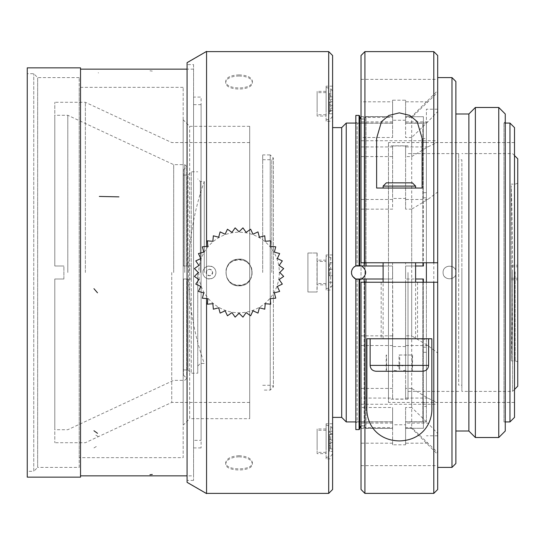 <?xml version="1.0" encoding="UTF-8"?>
<svg xmlns="http://www.w3.org/2000/svg" width="545" height="545" viewBox="0 0 545 545"><rect width="100%" height="100%" fill="white"/><g stroke="black" fill="none" stroke-linecap="round" stroke-linejoin="round"><path stroke-width="0.41" stroke-dasharray="2.73 2.04" d="M458.686 159.814L458.686 385.186L458.686 159.814L461.874 159.814L461.874 385.186L458.686 385.186M461.874 385.186L461.874 159.814M329.35 104.899L329.35 93.645L329.35 113.769L329.35 104.899L332.6 104.899L332.6 113.769L329.35 113.769M329.35 436.858L329.35 451.355L329.35 431.231L329.35 436.858L332.6 436.858L332.6 431.231L332.6 434.481L329.35 434.481M329.35 275.75L329.35 269.25L329.35 275.75L332.6 275.75L332.6 269.25L329.35 269.25L329.35 262.758L329.35 269.25L332.6 269.25L332.6 262.758L329.35 262.758L332.6 262.758L332.6 269.25L329.35 269.25L332.6 269.25L332.6 275.75L329.35 275.75L332.6 275.75L332.6 282.242L329.35 282.242L332.6 282.242L332.6 275.75L329.35 275.75M79.223 467.406L79.223 77.594L79.223 467.406L37.646 467.406L37.646 77.594L37.646 467.406L33.749 471.302L33.749 73.698L33.749 471.302L27.25 471.302L27.25 73.698L27.25 471.302M509.963 123.075L509.963 421.925M505.256 421.925L503.955 421.925L503.955 123.075L503.955 421.925L505.256 423.227L505.256 121.773L505.256 423.227M514.514 417.381L514.514 127.619M514.514 402.435L514.514 142.565L514.514 402.435L388.476 402.435L388.476 142.565L388.476 402.435M388.476 272.5L388.476 399.185L388.476 272.5M408.007 272.5L408.007 399.185L408.007 272.5M458.686 272.5L458.686 153.608L458.686 272.5M443.092 272.5C442.744 264.298 456.172 264.032 456.09 272.5C456.329 280.886 442.806 280.777 443.092 272.5C442.676 264.557 455.613 263.869 456.049 271.805C457.364 280.546 442.731 281.349 443.092 272.5M332.6 110.519L329.35 110.519M332.6 113.769L332.6 108.142L329.35 108.142M332.6 108.142L332.6 111.391L329.35 111.391M332.6 111.391L332.6 105.764L329.35 105.764M332.6 105.764L332.6 102.521L329.35 102.521M332.6 102.521L332.6 96.894L329.35 96.894M332.6 96.894L332.6 93.645L329.35 93.645M332.6 93.645L332.6 99.272L329.35 99.272M332.6 99.272L332.6 96.022L329.35 96.022M332.6 96.022L332.6 101.649L329.35 101.649M332.6 101.649L332.6 104.899M332.6 431.231L329.35 431.231M332.6 434.481L332.6 440.101L329.35 440.101M332.6 440.101L332.6 443.351L329.35 443.351M332.6 443.351L332.6 448.978L329.35 448.978M332.6 448.978L332.6 445.728L329.35 445.728M332.6 445.728L332.6 451.355L329.35 451.355M332.6 451.355L332.6 448.106L329.35 448.106M332.6 448.106L332.6 442.479L329.35 442.479M332.6 442.479L332.6 439.236L329.35 439.236M332.6 439.236L332.6 433.609L329.35 433.609M332.6 433.609L332.6 436.858M27.25 67.852L27.25 477.147M505.256 113.98L505.256 431.02M332.6 109.961L332.6 91.199L332.6 109.961M332.6 447.547L332.6 428.786L332.6 447.547M332.6 259.992L332.6 285.008L332.6 259.992L330.672 257.485L326.108 256.259L326.108 288.741L326.108 256.259M80.524 67.852L80.524 477.147M498.757 107.481L498.757 437.519M80.524 475.853L80.524 69.147L80.524 475.853M475.369 107.481L475.369 437.519M326.108 111.827L326.108 87.466L326.108 111.827M326.108 449.414L326.108 425.052L326.108 449.414M193.57 475.853L193.57 69.147L193.57 475.853L187.071 475.853L187.071 69.147L187.071 475.853M468.877 113.98L468.877 431.02M412.354 182.841L386.364 182.841M326.108 121.249L326.108 86.165L326.108 121.249L332.6 121.249L332.6 86.165L332.6 121.249M326.108 458.836L326.108 423.751L326.108 458.836L332.6 458.836L332.6 423.751L332.6 458.836M326.108 290.042L326.108 254.958L326.108 290.042L332.6 290.042L332.6 254.958L332.6 290.042M193.57 64.603L193.57 480.397L193.57 64.603L187.071 64.603L187.071 480.397L187.071 64.603M455.879 431.02L455.879 113.98L455.879 431.02M383.115 186.09L415.603 186.09M455.879 81.491L455.879 463.509M399.015 355.013L412.524 355.013L399.015 355.013L399.015 371.254M415.603 188.039L383.115 188.039L415.603 188.039M451.982 77.594L451.982 467.406M412.524 355.013L412.524 371.254L412.177 371.254L412.177 355.013M412.524 371.254L399.703 371.254L399.703 355.013M399.703 371.254L386.541 371.254L386.541 355.013M386.541 371.254L386.194 371.254L386.194 355.013M332.6 417.381L332.6 127.619L332.6 417.381M341.695 127.619L341.695 417.381M376.622 138.246L376.622 188.039L422.096 188.039L422.096 138.246M437.69 262.758L411.7 262.758L411.7 137.497L427.791 121.889L437.69 111.5L437.69 262.758L437.69 77.594L437.69 467.406L437.69 282.242L437.69 433.5L427.791 423.111L405.596 423.111L405.596 424.759L392.604 424.759L392.604 407.503L366.002 407.503L366.002 282.242L361.028 282.242L361.028 407.503L366.002 407.503L366.002 427.58L361.028 427.58L361.028 465.634L361.028 407.503M423.397 406.447L423.397 428.288L423.397 402.666L423.397 406.447L426.388 406.447L423.397 406.447M423.397 422.436L423.397 402.666L423.397 422.436L422.75 421.789L422.75 278.999L423.397 278.999L423.397 352.315L423.397 278.999L422.75 278.999L422.75 421.789L423.397 422.436M415.603 266.001L405.596 266.001L422.75 266.001L405.596 266.001L405.596 278.999L405.596 266.001L411.7 266.001L411.7 209.144L427.791 199.49L437.69 192.024L437.69 352.976L427.791 345.51L411.7 335.856L411.7 266.001L423.397 266.001L422.75 266.001L422.75 123.211L423.397 122.564L423.397 116.712L423.397 142.334L423.397 116.712L423.397 142.334L423.397 122.564L422.75 123.211L422.75 266.001L423.397 266.001L423.397 192.685L423.397 262.758M423.397 282.242L423.397 352.315L423.397 278.999L405.596 278.999L415.603 278.999M423.397 347.199L423.397 402.666L423.397 347.199L426.388 347.199L423.397 347.199M423.397 197.801L423.397 142.334L423.397 197.801L426.388 197.801L423.397 197.801M375.968 371.254L422.75 371.254M355.831 278.999L355.831 429.589L355.831 278.999L355.831 429.589L359.08 429.589L359.08 278.999L355.831 278.999L357.132 278.999L357.132 421.789L355.831 423.084L357.132 421.789L357.132 279.496L360.374 279.422L360.374 278.999L355.831 278.999M392.809 338.765L428.595 338.765L370.123 338.765L392.809 338.765L392.604 262.758L366.002 262.758L366.002 116.712L366.002 266.001L392.604 266.001L392.604 278.999L359.08 278.999M359.727 278.999L359.727 428.942M361.028 426.033L363.004 425.774L364.162 426.449L362.677 425.713L361.028 426.033M359.08 266.001L359.08 115.411L355.831 115.411L355.831 266.001L392.604 266.001L355.831 266.001L355.831 121.917L355.831 266.001L360.374 266.001L360.374 265.579L357.132 265.504L357.132 123.211L357.132 266.001M359.727 116.058L359.727 266.001M364.162 262.758L364.162 118.551L362.377 119.314L361.028 118.967L363.535 119.014L366.002 116.712L364.162 118.551L364.162 266.001L360.374 265.579M355.831 121.917L357.132 123.211L355.831 121.917M346.245 421.925L346.245 123.075M357.132 278.999L392.604 278.999L366.002 278.999L366.002 428.288L364.162 426.449L366.002 428.288L366.002 427.58L392.604 427.58L392.604 444.809L405.596 444.809L405.596 427.58L411.7 427.58L411.7 428.425L411.7 388.421L427.791 398.068L437.69 402.789L437.69 454.414L437.69 452.527L411.7 427.58M383.115 278.999L392.604 278.999L392.604 262.758L383.115 262.758L415.603 262.758L405.596 262.758L405.596 365.252L400.343 366.199L395.07 365.797L392.604 365.068L392.604 338.765L366.874 338.765L366.874 406.754M437.69 282.242L405.596 282.242L405.596 338.765L417.552 338.765L381.166 338.765L392.604 338.765L392.604 370.15L399.294 371.193L405.596 370.307L405.596 338.765L420.284 338.765L423.935 339.637L425.897 338.765L431.844 338.765L431.844 406.754M361.028 489.492L361.028 55.508M364.925 493.395L364.925 51.605M433.793 493.395L433.793 51.605M437.69 489.492L437.69 55.508M427.791 121.889L405.596 121.889L405.596 120.241L392.604 120.241L392.604 137.497L361.028 137.497L361.028 262.758L366.002 262.758M425.897 338.765L420.284 338.765M411.7 282.242L411.7 407.503L427.791 423.111M411.7 156.579L411.7 116.576L411.7 117.42L437.69 92.473L437.69 90.586L437.69 142.211L427.791 146.932L411.7 156.579L405.596 156.579L405.596 145.958L405.596 198.448L392.604 198.448L392.604 209.144L361.028 209.144L361.028 404.274L361.028 388.421L392.604 388.421L392.604 398.068L361.028 398.068M405.596 145.958L392.604 145.958L392.604 156.579L361.028 156.579L361.028 140.726L361.028 209.144M361.028 156.579L361.028 116.576L361.028 117.42L392.604 117.42L392.604 101.813L361.028 101.813L361.028 117.42M361.028 137.497L361.028 101.813M361.028 427.58L361.028 388.421M437.69 452.527L437.69 433.5M437.69 111.5L437.69 92.473M437.69 142.211L437.69 192.024M437.69 352.976L437.69 402.789M360.374 279.422L361.567 278.999L360.374 278.999M360.374 266.001L361.567 266.001M411.7 262.758L405.596 262.758L405.596 282.242L417.552 282.242L366.002 282.242M383.115 266.001L392.604 266.001L392.604 338.547M411.7 388.421L405.596 388.421L405.596 399.042L392.604 399.042L392.604 398.068M361.028 335.856L392.604 335.856L392.604 346.552L405.596 346.552L405.596 335.856L411.7 335.856M411.7 209.144L405.596 209.144L405.596 198.448M411.7 117.42L405.596 117.42L405.596 100.191L392.604 100.191L392.604 101.813M366.002 116.712L392.604 116.576L366.002 116.712M366.002 428.288L392.604 428.425L366.002 428.288M354.72 266.491L357.827 265.395L360.225 265.544L362.432 266.471L364.21 268.086L365.354 270.191L365.736 272.561L365.314 274.925L364.135 277.01L362.33 278.59L358.59 279.646L356.226 279.244M351.743 274.557L351.505 273.447M351.566 271.165L353.473 267.506M357.132 279.496L355.831 279.095M355.831 265.906L357.132 265.504M392.604 421.789L357.132 421.789L392.604 421.789L392.604 428.288L392.604 421.789M392.604 123.211L357.132 123.211L392.604 123.211L392.604 116.712L392.604 123.211M364.162 282.242L364.162 426.449L364.162 278.999L361.567 278.999M392.604 137.497L392.604 117.42M392.604 427.58L392.604 407.503M392.604 335.856L392.604 388.421M392.604 156.579L392.604 209.144M411.7 407.503L405.596 407.503L405.596 423.111M405.596 121.889L405.596 137.497L411.7 137.497M405.596 123.211L422.75 123.211L405.596 123.211L405.596 116.576L411.7 116.712L405.596 116.712L405.596 123.211M426.388 421.789L426.388 123.075L426.388 421.789M405.596 421.789L422.75 421.789L405.596 421.789L405.596 428.425L411.7 428.288L405.596 428.288L405.596 421.789M411.7 116.712L423.397 116.712L411.7 116.712M411.7 428.288L423.397 428.288L411.7 428.288M426.388 406.447L426.388 352.315L423.397 352.315L426.388 352.315L426.388 406.447L426.388 402.666L423.397 402.666L426.388 402.666L426.388 406.447M405.596 407.503L405.596 427.58M426.388 192.685L423.397 192.685L426.388 192.685L426.388 138.553L423.397 138.553L426.388 138.553L426.388 192.685M405.596 117.42L405.596 137.497M405.596 209.144L405.596 156.579M405.596 388.421L405.596 335.856M426.388 347.199L426.388 402.666L426.388 347.199M426.388 142.334L423.397 142.334L426.388 142.334L426.388 138.553L426.388 197.801L426.388 142.334M437.69 109.204L437.69 435.796L437.69 109.204L426.388 109.204L426.388 282.242M332.6 55.508L332.6 489.492M187.071 62.859L187.071 482.141L187.071 62.859L206.562 51.605L206.562 451.696M328.703 51.605L328.703 493.395M206.562 298.571L206.562 246.429L206.562 298.571M317.067 253.009L307.911 253.009L317.006 253.009L317.006 291.991L307.911 291.991L307.911 253.009L307.911 291.991L317.067 291.991M317.129 253.009L317.129 291.991M239.044 285.818C222.769 286.67 221.345 260.156 237.627 259.257C255.537 256.559 257.192 286.561 239.044 285.818C222.769 286.67 221.345 260.156 237.627 259.257C255.537 256.559 257.192 286.561 239.044 285.818M239.044 456.792C230.957 457.303 226.522 459.639 225.732 463.795C224.901 472.004 253.173 472.018 252.362 463.802C251.592 459.646 247.151 457.31 239.044 456.792M239.044 455.688C230.957 456.199 226.522 458.536 225.732 462.698C224.901 470.907 253.173 470.914 252.362 462.705C251.592 458.543 247.151 456.206 239.044 455.688M239.044 74.89C230.957 75.169 226.522 77.274 225.732 81.198C224.901 90.163 253.173 90.177 252.362 81.205C251.592 77.281 247.151 75.176 239.044 74.89M239.044 75.993C230.957 76.273 226.522 78.371 225.732 82.302C224.901 91.267 253.173 91.274 252.362 82.309C251.592 78.378 247.151 76.273 239.044 75.993M79.223 457.657L79.223 87.343L79.223 457.657L183.174 457.657L183.174 87.343L183.174 457.657M184.735 272.5L184.735 164.651L184.735 272.5M173.678 272.5L173.678 164.651L173.678 272.5M183.474 266.001L183.474 169.849L183.474 266.001L183.474 175.047L183.474 266.001L188.018 266.001L183.474 266.001M186.703 266.001L186.703 166.62L186.703 266.001L188.89 266.001L186.703 266.001M186.703 278.999L183.474 278.999L186.703 278.999L186.703 378.38L186.703 278.999L188.89 278.999L186.703 278.999M183.474 278.999L183.474 375.151L183.474 278.999L183.474 369.953L183.474 278.999L188.018 278.999L183.474 278.999M188.89 272.5L188.89 266.001L188.89 272.5M191.268 266.001L188.018 266.001L188.018 175.047L188.018 266.001L191.268 266.001L191.268 278.999L191.268 266.001L191.268 278.999L188.018 278.999L188.018 369.953L188.018 278.999L191.268 278.999L191.268 171.798L191.268 266.001M191.268 278.999L191.268 373.202L191.268 278.999M197.767 272.5L197.767 373.202L197.767 272.5M200.362 272.5L200.362 181.546L200.362 272.5M204.266 272.5L204.266 181.546L204.266 272.5M67.791 272.5L67.791 115.274L67.791 272.5M183.174 425.175L183.174 119.825L183.174 425.175L189.674 418.676L189.674 126.324L189.674 418.676L249.699 418.676L249.699 126.324L249.699 418.676M63.894 278.999L63.894 266.001L63.894 278.999L54.8 278.999L63.894 278.999L63.894 266.001L54.8 266.001L63.894 266.001L63.894 278.999L54.8 278.999L54.8 429.726L54.8 278.999L63.894 278.999M54.8 266.001L54.8 115.274L54.8 266.001L63.894 266.001L54.8 266.001L54.8 102.283L54.8 266.001M54.8 278.999L54.8 442.717L54.8 278.999M85.361 272.5L85.361 102.283L85.361 272.5M249.699 272.5L249.699 402.435L249.699 272.5M171.736 272.5L171.736 402.435L171.736 272.5M202.924 272.5C202.583 264.298 215.997 264.032 215.915 272.5C216.154 280.886 202.638 280.777 202.924 272.5A6.499 6.499 0 0 1 212.673 266.873A6.499 6.499 0 0 1 212.673 278.127A6.499 6.499 0 0 1 202.924 272.5M206.173 272.5A3.25 3.25 0 0 1 211.044 269.686A3.25 3.25 0 0 1 211.044 275.314A3.25 3.25 0 0 1 206.173 272.5C208.122 268.413 210.281 268.297 212.652 272.159C210.724 276.669 208.565 276.778 206.173 272.5M252.042 272.5C252.866 288.387 226.999 289.77 226.127 273.89C223.498 256.409 252.771 254.794 252.042 272.5A12.991 12.991 180 0 0 232.552 261.246A12.991 12.991 180 0 0 232.552 283.754A12.991 12.991 180 0 0 252.042 272.5M279.653 253.561L277.323 258.568L282.324 260.898L279.163 265.429L283.679 268.603L279.783 272.5L283.679 276.397L279.163 279.571L282.324 284.088L277.323 286.432L279.653 291.432L274.326 292.869L275.75 298.19L270.252 298.687L270.736 304.178L265.231 303.708L264.754 309.199L259.413 307.782L257.989 313.103L252.982 310.779L250.652 315.773L246.122 312.619L242.961 317.135L239.044 313.239L235.147 317.135L231.972 312.619L227.456 315.78L225.112 310.779L220.119 313.109L218.681 307.782L213.354 309.206L212.863 303.708L207.373 304.185L207.843 298.687L202.352 298.204L203.769 292.869L198.441 291.439L200.764 286.432L195.771 284.102L198.932 279.571L194.415 276.41L198.312 272.5L194.415 268.603L198.932 265.429L195.771 260.912L200.764 258.568L198.434 253.568L203.769 252.131L202.338 246.81L207.843 246.313L207.359 240.822L212.863 241.292L213.34 235.801L218.681 237.218L220.105 231.897L225.112 234.221L227.442 229.227L231.972 232.381L235.133 227.865L239.044 231.761L242.947 227.865L246.122 232.381L250.639 229.22L252.982 234.221L257.976 231.891L259.413 237.218L264.741 235.794L265.231 241.292L270.722 240.815L270.252 246.313L275.743 246.796L274.326 252.131L279.653 253.561M279.326 272.5A40.282 40.282 0 0 1 218.906 307.387A40.282 40.282 0 0 1 218.906 237.613A40.282 40.282 0 0 1 279.326 272.5M392.604 370.15L392.604 365.068M405.596 370.307L405.596 365.252M392.604 346.552L392.604 399.042M405.596 346.552L405.596 399.042M392.604 145.958L392.604 198.448M392.604 444.809L392.604 424.759M405.596 444.809L405.596 424.759M392.604 120.241L392.604 100.191M405.596 120.241L405.596 100.191M426.388 262.758L426.388 109.204M437.69 435.796L426.388 435.796M511.299 277.916L511.299 265.272L511.299 277.916M517.75 271.676L517.75 278.222L517.75 271.676M517.75 273.324L517.75 266.778L517.75 273.324M511.299 273.283L511.299 266.818L511.299 273.283M517.75 271.805L517.75 361.805L517.75 271.805M517.75 158.806L517.75 386.194M512.552 271.574L512.552 391.392L512.552 271.574M461.874 271.574L461.874 391.392L461.874 271.574M515.154 271.812L515.154 360.858L515.154 271.812M511.251 271.812L511.251 360.858L511.251 271.812M511.299 359.284L511.299 185.716L511.299 359.284A2978.725 2978.725 0 0 0 511.299 185.716M326.108 284.844L326.108 260.156L326.108 284.844L317.129 284.844L317.129 260.156L317.129 284.844M326.108 261.457L326.108 283.543L326.108 261.457L317.129 261.457L317.129 283.543L317.129 261.457M326.108 453.638L326.108 428.949L326.108 453.638L317.129 453.638L317.129 428.949L317.129 453.638M326.108 446.818L326.108 430.25L326.108 446.818M317.129 446.818L317.129 430.25L317.129 446.818M326.108 116.051L326.108 91.362L326.108 116.051L317.129 116.051L317.129 91.362L317.129 116.051M326.108 109.232L326.108 92.664L326.108 109.232M317.129 109.232L317.129 92.664L317.129 109.232M193.57 440.326L193.57 104.674L193.57 440.326L201.098 440.326L201.098 104.674L201.098 440.326M193.57 97.085L193.57 447.915L193.57 97.085L201.098 97.085L201.098 447.915L201.098 97.085M262.697 272.5L262.697 154.909L262.697 272.5M271.791 272.5L271.791 159.712L271.791 272.5M262.697 159.712L271.791 159.712L273.413 158.091L273.413 386.909L273.413 158.091L270.231 154.909L270.231 390.091L270.231 154.909L262.697 154.909M262.697 385.288L271.791 385.288L273.413 386.909L270.231 390.091L262.697 390.091M98.202 72.71L98.543 72.928M206.562 493.395L187.071 482.141L187.071 62.655M206.562 51.4L206.562 493.6M330.672 111.214L330.672 88.692L330.672 111.214M330.672 448.801L330.672 426.279L330.672 448.801M330.672 257.485L330.672 287.515L330.672 257.485M393.579 365.402L370.123 365.402M428.595 365.402L405.139 365.402M427.791 443.187L405.596 443.187M392.604 423.111L361.028 423.111M392.604 443.187L361.028 443.187M392.604 345.51L361.028 345.51M427.791 345.51L405.596 345.51M427.791 398.068L405.596 398.068M392.604 199.49L361.028 199.49M392.604 146.932L361.028 146.932M427.791 146.932L405.596 146.932M427.791 199.49L405.596 199.49M392.604 121.889L361.028 121.889M427.791 101.813L405.596 101.813M149.936 70.789L152.307 71.088M93.951 447.929L97.507 445.79M95.818 435.101L98.223 436.518M79.223 77.594L37.646 77.594L33.749 73.698L27.25 73.698M505.256 123.075L503.955 123.075L505.256 121.773M514.514 142.565L388.476 142.565M408.007 145.815L388.476 145.815M408.007 399.185L388.476 399.185M458.686 153.608L408.007 153.608M458.686 391.392L408.007 391.392M326.108 119.948L330.672 118.721L332.6 116.214M326.108 87.466L330.672 88.692L332.6 91.199M326.108 425.052L330.672 426.279L332.6 428.786M326.108 457.534L330.672 456.308L332.6 453.801M326.108 288.741L330.672 287.515L332.6 285.008M193.57 69.147L187.071 69.147M332.6 86.165L326.108 86.165M332.6 423.751L326.108 423.751M332.6 254.958L326.108 254.958M193.57 480.397L187.071 480.397M405.596 116.576L411.7 116.576L437.69 90.586M405.596 428.425L411.7 428.425L437.69 454.414M415.603 338.765L415.603 282.242M383.115 338.765L383.115 282.242M381.166 282.242L381.166 338.765M417.552 282.242L417.552 338.765M361.028 465.634L437.69 465.634M361.028 404.274L437.69 404.274M361.028 140.726L437.69 140.726M361.028 79.366L437.69 79.366M361.028 116.576L392.604 116.576M361.028 428.425L392.604 428.425M392.604 123.075L355.831 123.075M392.604 421.925L355.831 421.925M426.388 123.075L405.596 123.075M426.388 421.925L405.596 421.925M225.725 462.351L225.725 463.448M252.362 462.351L252.362 463.448M252.362 82.649L252.362 81.552M225.725 82.649L225.725 81.552M183.174 87.343L79.223 87.343M183.474 169.849L186.703 166.62L184.735 164.651L173.678 164.651L67.791 115.274L54.8 115.274M183.474 375.151L186.703 378.38L184.735 380.349L173.678 380.349L67.791 429.726L54.8 429.726M183.474 175.047L188.018 175.047L191.268 171.798L197.767 171.798M183.474 369.953L188.018 369.953L191.268 373.202L197.767 373.202M197.767 366.056L200.362 363.454L204.266 363.454A272.439 272.439 0 0 1 204.266 181.546L200.362 181.546L197.767 178.944M249.699 126.324L189.674 126.324L183.174 119.825M249.699 142.565L171.736 142.565L85.361 102.283L54.8 102.283M249.699 402.435L171.736 402.435L85.361 442.717L54.8 442.717M511.299 278.222L517.75 278.222M511.299 265.224L517.75 265.224M511.299 279.776L517.75 279.776M511.299 266.778L517.75 266.778M514.514 155.57L512.552 153.608L461.874 153.608M514.514 389.43L512.552 391.392L461.874 391.392M517.75 183.195L515.154 184.142L511.251 184.142M517.75 361.805L515.154 360.858L511.251 360.858M326.108 260.156L317.129 260.156M326.108 283.543L317.129 283.543M326.108 428.949L317.129 428.949M326.108 430.25L317.129 430.25M326.108 452.336L317.129 452.336M326.108 91.362L317.129 91.362M326.108 92.664L317.129 92.664M326.108 114.75L317.129 114.75M201.098 447.915L193.57 447.915M201.098 104.674L193.57 104.674"/><path stroke-width="0.82" d="M509.963 123.075L514.514 127.619L514.514 417.381L509.963 421.925L509.963 123.075L505.256 123.075M509.963 421.925L505.256 421.925M27.25 477.147L27.25 67.852L80.524 67.852L80.524 477.147L27.25 477.147M498.757 437.519L505.256 431.02L505.256 113.98L498.757 107.481L475.369 107.481L475.369 437.519L498.757 437.519L498.757 107.481M187.071 475.853L80.524 475.853L187.071 475.853M475.369 437.519L468.877 431.02L468.877 113.98L475.369 107.481M410.76 182.841L412.354 182.841L415.603 186.09L383.115 186.09L386.364 182.841L410.76 182.841M468.877 431.02L455.879 431.02M451.982 77.594L451.982 467.406L455.879 463.509L455.879 81.491L451.982 77.594L437.69 77.594M386.194 371.254L412.177 371.254M355.831 123.075L346.245 123.075L341.695 127.619L341.695 417.381L332.6 417.381M422.096 138.246L422.096 188.039L376.622 188.039L376.622 138.246L381.5 121.624L388.898 115.431L399.287 112.863L409.704 115.377L417.163 121.555L422.096 138.246M451.982 467.406L437.69 467.406M364.925 282.242L364.925 493.395L361.028 489.492L361.028 282.242L437.69 282.242L437.69 262.758L361.028 262.758L361.028 55.508L364.925 51.605L364.925 262.758M423.397 262.758L423.397 266.001L415.603 266.001M415.603 278.999L423.397 278.999L423.397 282.242M428.595 365.402C428.281 368.924 426.333 370.873 422.75 371.254L375.968 371.254C372.385 370.873 370.437 368.924 370.123 365.402L428.595 365.402L428.595 338.765M359.727 428.942L359.08 429.589L359.727 428.942L359.727 278.999L366.002 278.999L364.162 278.999L364.162 282.242M359.727 428.288L361.028 426.033L360.027 427.076L359.727 428.288M359.727 116.058L359.08 115.411L359.727 116.058L359.727 266.001L355.831 266.001L355.831 115.411L359.08 115.411L359.08 266.001M361.028 118.967L360.15 118.136L359.727 116.712L361.028 118.967M364.162 262.758L364.162 266.001L366.002 266.001L359.727 266.001M359.08 278.999L355.831 278.999L355.831 429.589L359.08 429.589L359.08 278.999L359.727 278.999M346.245 123.075L346.245 421.925L341.695 417.381M366.002 282.242L366.002 278.999L383.115 278.999M383.115 266.001L366.002 266.001L366.002 262.758M366.874 406.754L366.874 338.765L431.844 338.765L431.844 406.754C432.853 423.002 422.314 440.374 399.458 440.919C376.622 440.578 365.79 423.029 366.874 406.754M433.793 282.242L433.793 493.395L364.925 493.395M364.925 51.605L433.793 51.605L433.793 262.758M437.69 282.242L437.69 489.492L433.793 493.395M433.793 51.605L437.69 55.508L437.69 262.758M361.567 266.001C367.037 270.334 367.037 274.666 361.567 278.999M356.226 279.244L354.754 278.529M354.727 278.509L352.533 276.295L351.743 274.557M351.505 273.447L351.566 271.165M353.473 267.506L354.72 266.491M355.831 279.095L352.533 276.295L351.62 274.074L351.491 271.676L352.159 269.373L353.555 267.425L355.831 265.906M328.703 51.605L328.703 493.395L332.6 489.492L332.6 55.508L328.703 51.605L206.562 51.605L206.562 246.429L206.562 51.4L187.071 62.655L187.071 482.141M206.562 451.696L206.562 298.571L206.562 493.6L187.071 482.345M279.783 272.5L283.679 268.603L279.163 265.429L282.324 260.898L277.323 258.568L279.653 253.561L274.326 252.131L275.743 246.796L270.252 246.313L270.722 240.815L265.231 241.292L264.741 235.794L259.413 237.218L257.976 231.891L252.982 234.221L250.639 229.22L246.122 232.381L242.947 227.865L239.044 231.761L235.133 227.865L231.972 232.381L227.442 229.227L225.112 234.221L220.105 231.897L218.681 237.218L213.34 235.801L212.863 241.292L207.359 240.822L207.843 246.313L202.338 246.81L203.769 252.131L198.434 253.568L200.764 258.568L195.771 260.912L198.932 265.429L194.415 268.603L198.312 272.5L194.415 276.41L198.932 279.571L195.771 284.102L200.764 286.432L198.441 291.439L203.769 292.869L202.352 298.204L207.843 298.687L207.373 304.185L212.863 303.708L213.354 309.206L218.681 307.782L220.119 313.109L225.112 310.779L227.456 315.78L231.972 312.619L235.147 317.135L239.044 313.239L242.961 317.135L246.122 312.619L250.652 315.773L252.982 310.779L257.989 313.103L259.413 307.782L264.754 309.199L265.231 303.708L270.736 304.178L270.252 298.687L275.75 298.19L274.326 292.869L279.653 291.432L277.323 286.432L282.324 284.088L279.163 279.571L283.679 276.397L279.783 272.5M426.388 282.242L426.388 262.758M514.514 389.43L517.75 386.194L517.75 158.806L514.514 155.57M149.936 474.715L152.307 474.463M99.333 196.438L118.919 196.861M93.951 430.748L97.507 433.323M93.951 288.673L97.501 292.808M187.071 69.147L80.524 69.147L187.071 69.147M468.877 113.98L455.879 113.98M415.603 188.039L415.603 186.09M383.115 188.039L383.115 186.09M341.695 127.619L332.6 127.619M370.123 365.402L370.123 338.765M415.603 282.242L415.603 262.758M383.115 282.242L383.115 262.758M355.831 421.925L346.245 421.925M328.703 493.395L206.562 493.395"/></g></svg>
